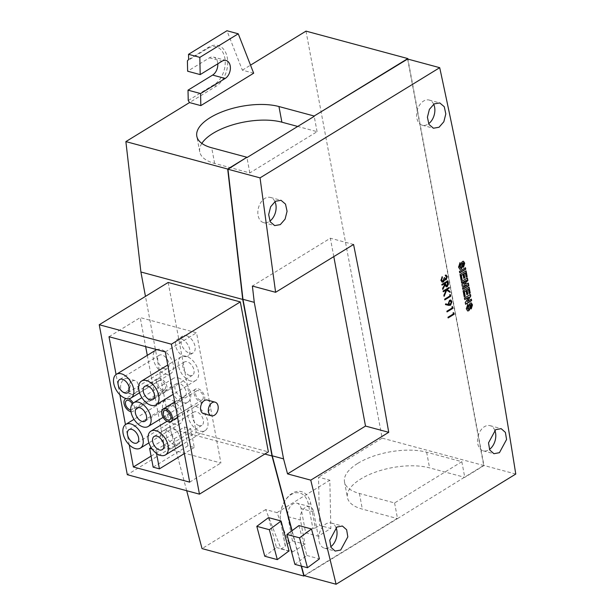 <?xml version="1.0" encoding="UTF-8"?>
<svg xmlns="http://www.w3.org/2000/svg" width="615" height="615" viewBox="0 0 615 615"><rect width="100%" height="100%" fill="white"/><g stroke="black" fill="none" stroke-linecap="round" stroke-linejoin="round"><path stroke-width="0.46" stroke-dasharray="3.08 2.31" d="M164.597 368.746A7.757 4.666 58.5 0 1 158.363 362.358A7.757 4.666 58.5 0 1 159.254 355.247A7.757 4.666 58.5 0 1 162.022 354.97A7.757 4.666 58.5 0 1 168.264 361.366A7.757 4.666 58.5 0 1 167.365 368.477A7.757 4.666 58.5 0 1 164.597 368.746M189.735 375.527A7.757 4.666 58.5 0 1 183.501 369.131A7.757 4.666 58.5 0 1 184.392 362.027A7.757 4.666 58.5 0 1 187.16 361.751A7.757 4.666 58.5 0 1 193.402 368.147A7.757 4.666 58.5 0 1 192.503 375.25A7.757 4.666 58.5 0 1 189.735 375.527M162.591 389.91A5.289 3.183 58.5 0 1 158.339 385.551A5.289 3.183 58.5 0 1 158.947 380.708A5.289 3.183 58.5 0 1 160.838 380.516A5.289 3.183 58.5 0 1 165.089 384.875A5.289 3.183 58.5 0 1 164.482 389.726A5.289 3.183 58.5 0 1 162.591 389.91M199.114 425.618A7.757 4.666 58.5 0 1 192.872 419.222A7.757 4.666 58.5 0 1 193.771 412.119A7.757 4.666 58.5 0 1 196.539 411.842A7.757 4.666 58.5 0 1 202.773 418.238A7.757 4.666 58.5 0 1 201.881 425.342A7.757 4.666 58.5 0 1 199.114 425.618M181.856 397.182A7.757 4.666 58.5 0 1 175.621 390.786A7.757 4.666 58.5 0 1 176.513 383.683A7.757 4.666 58.5 0 1 179.28 383.406A7.757 4.666 58.5 0 1 185.515 389.802A7.757 4.666 58.5 0 1 184.623 396.906A7.757 4.666 58.5 0 1 181.856 397.182M173.976 418.838A7.757 4.666 58.5 0 1 167.734 412.45A7.757 4.666 58.5 0 1 168.633 405.339A7.757 4.666 58.5 0 1 171.401 405.07A7.757 4.666 58.5 0 1 177.635 411.458A7.757 4.666 58.5 0 1 176.743 418.569A7.757 4.666 58.5 0 1 173.976 418.838M200.298 400.073A5.289 3.183 58.5 0 1 196.047 395.714A5.289 3.183 58.5 0 1 196.654 390.871A5.289 3.183 58.5 0 1 198.545 390.679A5.289 3.183 58.5 0 1 202.796 395.045A5.289 3.183 58.5 0 1 202.189 399.888A5.289 3.183 58.5 0 1 200.298 400.073M130.764 409.898A5.289 3.183 -121.5 0 0 132.056 409.605A5.289 3.183 -121.5 0 0 132.294 403.955M184.331 356.439A9.871 5.935 -121.5 0 0 187.859 356.085A9.871 5.935 -121.5 0 0 188.997 347.045A9.871 5.935 -121.5 0 0 181.056 338.903A9.871 5.935 -121.5 0 0 177.535 339.257A9.871 5.935 -121.5 0 0 176.397 348.298A9.871 5.935 -121.5 0 0 184.331 356.439M130.972 411.696A7.319 4.397 -121.5 0 0 133.117 411.335A7.319 4.397 -121.5 0 0 133.194 403.056M128.643 398.797A7.319 4.397 -121.5 0 0 128.074 398.605A7.319 4.397 -121.5 0 0 126.137 398.574M169.517 448.166A9.871 5.935 -121.5 0 0 173.038 447.82A9.871 5.935 -121.5 0 0 174.176 438.772A9.871 5.935 -121.5 0 0 166.235 430.638A9.871 5.935 -121.5 0 0 162.714 430.984A9.871 5.935 -121.5 0 0 161.576 440.033A9.871 5.935 -121.5 0 0 169.517 448.166M156.548 453.447L155.918 450.072L152.174 449.065M156.771 349.612A13.93 8.372 58.5 0 1 160.999 349.497A13.93 8.372 58.5 0 1 172.2 360.974A13.93 8.372 58.5 0 1 170.593 373.736A13.93 8.372 58.5 0 1 165.627 374.228A13.93 8.372 58.5 0 1 154.427 362.75A13.93 8.372 58.5 0 1 156.033 349.989M184.454 427.018L190.742 428.709L194.255 447.497L187.975 445.806L184.454 427.018L151.098 447.482M187.975 445.806L153.15 467.162M174.998 424.319A13.93 8.372 58.5 0 1 163.798 412.842A13.93 8.372 58.5 0 1 165.404 400.081A13.93 8.372 58.5 0 1 170.37 399.589A13.93 8.372 58.5 0 1 181.571 411.066A13.93 8.372 58.5 0 1 179.964 423.827A13.93 8.372 58.5 0 1 174.998 424.319M186.337 335.667A9.871 5.935 58.5 0 1 194.279 343.8A9.871 5.935 58.5 0 1 193.141 352.849A9.871 5.935 58.5 0 1 189.62 353.195A9.871 5.935 58.5 0 1 181.679 345.061A9.871 5.935 58.5 0 1 182.816 336.013A9.871 5.935 58.5 0 1 186.337 335.667M190.742 428.709L155.918 450.072M194.255 447.497L184.339 453.578M162.929 391.709A7.319 4.397 58.5 0 1 157.048 385.682A7.319 4.397 58.5 0 1 157.886 378.978A7.319 4.397 58.5 0 1 160.5 378.717A7.319 4.397 58.5 0 1 166.381 384.752A7.319 4.397 58.5 0 1 165.543 391.447A7.319 4.397 58.5 0 1 162.929 391.709M190.765 381.008A13.93 8.372 58.5 0 1 179.565 369.523A13.93 8.372 58.5 0 1 181.171 356.769A13.93 8.372 58.5 0 1 186.137 356.269A13.93 8.372 58.5 0 1 197.338 367.755A13.93 8.372 58.5 0 1 195.731 380.508A13.93 8.372 58.5 0 1 190.765 381.008M198.207 388.88A7.319 4.397 58.5 0 1 204.088 394.915A7.319 4.397 58.5 0 1 203.25 401.618A7.319 4.397 58.5 0 1 200.636 401.872A7.319 4.397 58.5 0 1 194.755 395.845A7.319 4.397 58.5 0 1 195.593 389.141A7.319 4.397 58.5 0 1 198.207 388.88M174.798 444.929A9.871 5.935 58.5 0 1 166.857 436.788A9.871 5.935 58.5 0 1 167.995 427.748A9.871 5.935 58.5 0 1 171.516 427.394A9.871 5.935 58.5 0 1 179.457 435.535A9.871 5.935 58.5 0 1 178.319 444.576A9.871 5.935 58.5 0 1 174.798 444.929M178.25 377.933A13.93 8.372 58.5 0 1 189.458 389.41A13.93 8.372 58.5 0 1 187.852 402.164A13.93 8.372 58.5 0 1 182.886 402.664A13.93 8.372 58.5 0 1 171.677 391.178A13.93 8.372 58.5 0 1 173.284 378.425A13.93 8.372 58.5 0 1 178.25 377.933M195.508 406.361A13.93 8.372 58.5 0 1 206.709 417.846A13.93 8.372 58.5 0 1 205.103 430.6A13.93 8.372 58.5 0 1 200.136 431.1A13.93 8.372 58.5 0 1 188.936 419.615A13.93 8.372 58.5 0 1 190.542 406.861A13.93 8.372 58.5 0 1 195.508 406.361M147.293 355.347L164.597 447.828L220.908 463.003L196.539 332.769L140.228 317.586L145.655 346.614M120.732 388.265A7.049 4.759 -74.9 0 1 122.293 381.1A7.049 4.759 -74.9 0 1 127.367 378.509A7.049 4.759 -74.9 0 1 130.334 382.376A7.049 4.759 -74.9 0 1 128.773 389.541A7.049 4.759 -74.9 0 1 123.7 392.132A7.049 4.759 -74.9 0 1 120.732 388.265M109.001 336.736L140.228 317.586M165.312 351.918L196.539 332.769M189.689 482.152L220.908 463.003M151.082 456.115L164.597 447.828M129.235 444.829L125.452 424.611M119.856 394.738L116.074 374.512M312.858 528.385L305.655 532.805L301.112 508.543A9.694 6.534 105.1 0 0 297.037 503.231A9.694 6.534 105.1 0 0 290.057 506.791A9.694 6.534 105.1 0 0 287.905 516.646L292.448 540.908L285.245 545.328L280.755 522.135A22.032 14.86 -74.9 0 1 280.332 518.076A22.032 14.86 -74.9 0 1 285.006 500.725A22.032 14.86 -74.9 0 1 300.043 491.377A22.032 14.86 -74.9 0 1 310.775 503.723L315.318 527.985L312.858 528.385L308.323 504.123A20.272 13.668 105.1 0 0 298.444 492.761A20.272 13.668 105.1 0 0 284.607 501.363A20.272 13.668 105.1 0 0 280.309 517.323A20.272 13.668 105.1 0 0 280.701 521.066M292.448 540.908L305.017 544.298L300.474 520.029A9.694 6.534 -74.9 0 1 302.626 510.181A9.694 6.534 -74.9 0 1 309.606 506.622A9.694 6.534 -74.9 0 1 313.688 511.934L318.224 536.195L330.832 528.462L319.523 525.41L318.524 477.163L329.84 480.207L330.832 528.462M305.655 532.805L318.224 536.195M207.309 400.065A7.049 4.759 -74.9 0 1 210.276 403.924A7.049 4.759 -74.9 0 1 208.716 411.089A7.049 4.759 -74.9 0 1 203.642 413.68M138.129 384.475A7.049 4.759 105.1 0 0 135.162 380.616A7.049 4.759 105.1 0 0 130.088 383.207A7.049 4.759 105.1 0 0 128.52 390.371A7.049 4.759 105.1 0 0 131.487 394.23A7.049 4.759 105.1 0 0 136.568 391.64A7.049 4.759 105.1 0 0 138.129 384.475M217.795 63.806A9.694 6.534 105.1 0 0 213.543 57.095A9.694 6.534 105.1 0 0 209.407 57.848L187.621 71.209M188.228 100.506L214.389 84.463A20.272 13.668 105.1 0 0 224.829 57.987A20.272 13.668 105.1 0 0 207.647 48.454L187.406 60.87M281.093 548.98L292.409 552.032L276.996 512.618L265.688 509.566L281.093 548.98L285.299 546.404L285.245 545.328M285.299 546.404L280.755 522.135M188.628 59.486L208.616 47.232A22.032 14.86 -74.9 0 1 227.289 57.595A22.032 14.86 -74.9 0 1 215.934 86.369L189.52 102.567M315.318 527.985L319.523 525.41M292.409 552.032L305.017 544.298M304.41 575.709L397.521 518.599L362.327 509.112A49.361 21.164 169.4 0 1 347.429 497.566A49.361 21.164 169.4 0 1 360.751 479A49.361 21.164 169.4 0 1 429.57 467.869L464.763 477.355L483.982 465.57L407.914 59.109M357.822 463.349A49.361 21.164 169.4 0 1 426.641 452.21L461.834 461.696L394.592 502.947L359.398 493.461A49.361 21.164 169.4 0 1 344.5 481.914A49.361 21.164 169.4 0 1 357.822 463.349M276.996 512.618L329.84 480.207M168.164 282.462L196.231 432.43L127.305 474.703M196.231 432.43L268.378 451.871M201.843 143.395A49.361 21.164 -10.6 0 0 199.744 151.89A49.361 21.164 -10.6 0 0 214.635 163.436L249.828 172.923L317.079 131.672L297.706 126.452M253.672 73.208L242.356 70.164L226.95 30.75M265.688 509.566L202.043 548.603M186.691 490.709L170.201 428.532L145.471 296.384M242.356 70.164L250.52 65.152M306.001 31.127L382.169 438.126L318.524 477.163M268.517 517.622L276.45 547.527L264.742 556.229M276.45 547.527L289.019 550.917M461.834 461.696L464.763 477.355M483.982 465.57L382.169 438.126M317.079 131.672L314.204 116.335M264.842 454.047L170.201 428.532M249.828 172.923L246.961 157.578M394.592 502.947L397.459 518.284L304.018 575.602M397.521 518.599L483.682 465.401L407.63 59.032M291.864 530.83L301.204 566.054M447.097 285.96L447.113 281.755M446.352 286.013L446.782 285.875M298.921 525.579L306.847 555.483L294.908 564.362M306.847 555.483L319.416 558.874M274.928 201.597A13.046 8.794 105.1 0 0 270.377 197.423A13.046 8.794 105.1 0 0 264.811 198.437A13.046 8.794 105.1 0 0 257.862 211.675A13.046 8.794 105.1 0 0 263.589 222.615A13.046 8.794 105.1 0 0 269.147 221.6A13.046 8.794 105.1 0 0 269.87 221.116M459.713 272.66L459.167 271.323L465.217 267.879M433.683 104.227A13.046 8.794 105.1 0 0 429.132 100.053A13.046 8.794 105.1 0 0 423.566 101.068A13.046 8.794 105.1 0 0 416.609 114.305A13.046 8.794 105.1 0 0 422.336 125.245A13.046 8.794 105.1 0 0 427.902 124.23A13.046 8.794 105.1 0 0 428.617 123.746M494.798 430.262A13.046 8.794 105.1 0 0 490.047 425.649A13.046 8.794 105.1 0 0 484.489 426.664A13.046 8.794 105.1 0 0 477.532 439.902A13.046 8.794 105.1 0 0 483.259 450.841A13.046 8.794 105.1 0 0 488.825 449.826A13.046 8.794 105.1 0 0 489.455 449.411M461.127 280.186L459.751 274.428L465.801 271M463.748 278.134L462.726 274.282M466.116 277.019L465.032 272.868M336.044 527.632A13.046 8.794 105.1 0 0 331.3 523.019A13.046 8.794 105.1 0 0 325.735 524.034A13.046 8.794 105.1 0 0 318.778 537.272A13.046 8.794 105.1 0 0 324.505 548.211A13.046 8.794 105.1 0 0 330.071 547.196A13.046 8.794 105.1 0 0 330.701 546.781M301.504 566.138L292.094 530.653M443.231 291.518L442.831 290.98L448.881 287.551M444.022 295.746L443.815 296.253L443.638 295.315L445.86 289.911M449.734 292.133L446.352 290.072M448.097 317.732L447.728 317.171L453.117 313.865L452.894 312.666L453.601 312.789M446.99 311.697L446.605 311.152L451.994 307.846L451.764 306.647L452.479 306.77M467.523 310.906L466.078 308.692L467.615 304.479M471.482 305.509L470.39 304.486M471.198 308.661L470.629 307.354L471.198 305.447M469.253 304.556L470.029 303.026L471.128 302.888M468.961 308.138L468.961 304.479M467.93 309.268L468.676 308.069M464.179 296.545L462.811 290.787L468.861 287.351M466.8 294.493L465.786 290.641M469.168 293.378L468.1 289.227M444.753 299.651L444.353 299.113L449.742 295.807L449.511 294.6L450.226 294.731M445.437 275.889L445.006 275.105M445.306 275.205L445.99 275.113M445.091 279.925L444.453 279.579M441.931 282.031L440.678 280.34L441.954 276.665M442.285 281.301L442.931 281.216L443.746 278.003L444.414 277.865M446.036 279.133L446.352 276.888M446.675 276.958L445.421 275.804M464.702 299.359L464.164 298.014L470.214 294.57M465.57 304.079L465.025 302.611L468.33 297.137M467.108 301.465L471.09 299.274M461.634 282.9L461.081 281.555L467.139 278.126M462.249 286.175L461.65 284.576L466.101 280.209M462.803 289.119L462.249 287.774L466.962 284.83M463.718 284.245L468.084 283.215M459.751 269.262L458.283 267.048L459.828 262.836M463.441 266.995L462.841 265.711L463.402 263.804L462.603 262.843M461.227 265.065L461.165 262.836L462.242 261.383L463.341 261.252M460.72 267.625L460.919 264.988M333.799 256.609L330.355 238.22L252.388 286.044M441.985 284.899L441.593 284.361L447.643 280.924M442.746 288.935L442.531 289.381L442.37 288.512L444.491 283.361M446.09 286.813L444.76 284.799M353.571 244.478L330.355 238.22M515.762 474.05L483.682 465.401M449.68 300.251L450.441 299.989M445.191 304.525L445.383 303.779L448.235 304.456L448.035 303.664L449.365 300.166M449.527 304.494L450.18 304.379L451.033 301.888L450.303 300.796M287.905 516.646L300.474 520.029M313.688 511.934L301.112 508.543M209.407 57.848L221.977 61.239M207.647 48.454L208.616 47.232M214.389 84.463L215.934 86.369M308.323 504.123L310.775 503.723M426.641 452.21L429.57 467.869M214.635 163.436L211.706 147.777M359.398 493.461L362.327 509.112M159.254 355.247L119.625 379.555M167.365 368.477L127.736 392.777M192.503 375.25L152.881 399.558M184.392 362.027L144.763 386.335M158.947 380.708L126.529 400.596M164.482 389.726L132.056 409.605M201.881 425.342L162.252 449.65M193.771 412.119L154.142 436.427M184.623 396.906L144.994 421.214M176.513 383.683L136.884 407.991M168.633 405.339L129.004 429.647M176.743 418.569L137.114 442.869M202.189 399.888L169.763 419.776M196.654 390.871L164.236 410.759M165.404 400.081L134.024 419.33M170.593 373.736L139.551 392.777M193.141 352.849L187.859 356.085M182.816 336.013L177.535 339.257M157.886 378.978L126.006 398.535M181.171 356.769L167.764 364.987M195.731 380.508L173.246 394.3M203.25 401.618L177.566 417.37M167.995 427.748L162.714 430.984M187.852 402.164L163.113 417.339M165.543 391.447L133.117 411.335M178.319 444.576L173.038 447.82M205.103 430.6L182.624 444.391M190.542 406.861L167.026 421.283M173.284 378.425L141.904 397.674M179.964 423.827L148.922 442.869M195.593 389.141L174.683 401.972M309.606 506.622L297.037 503.231M135.162 380.616L127.367 378.509M131.487 394.23L123.7 392.132M226.112 60.485L213.543 57.095M280.309 517.323L280.332 518.076M284.607 501.363L285.006 500.725M199.744 151.89L196.808 136.238M344.5 481.914L347.429 497.566M324.505 548.211L335.221 551.101M263.589 222.615L274.628 225.59M270.377 197.423L281.078 200.306M422.336 125.245L433.383 128.22M490.047 425.649L501.11 428.632M429.132 100.053L439.825 102.936M483.259 450.841L493.968 453.732M331.3 523.019L342.355 526.002"/><path stroke-width="0.92" d="M122.393 379.278A7.757 4.666 -121.5 0 0 119.625 379.555A7.757 4.666 -121.5 0 0 118.733 386.658A7.757 4.666 -121.5 0 0 124.976 393.054A7.757 4.666 -121.5 0 0 127.736 392.777A7.757 4.666 -121.5 0 0 128.635 385.674A7.757 4.666 -121.5 0 0 122.393 379.278M150.114 399.835A7.757 4.666 -121.5 0 0 152.881 399.558A7.757 4.666 -121.5 0 0 153.773 392.455A7.757 4.666 -121.5 0 0 147.531 386.059A7.757 4.666 -121.5 0 0 144.763 386.335A7.757 4.666 -121.5 0 0 143.872 393.439A7.757 4.666 -121.5 0 0 150.114 399.835M132.294 403.955A5.289 3.183 -121.5 0 0 128.412 400.403A5.289 3.183 -121.5 0 0 126.529 400.596A5.289 3.183 -121.5 0 0 125.914 405.439A5.289 3.183 -121.5 0 0 130.172 409.798A5.289 3.183 -121.5 0 0 130.764 409.898M159.485 449.926A7.757 4.666 -121.5 0 0 162.252 449.65A7.757 4.666 -121.5 0 0 163.144 442.546A7.757 4.666 -121.5 0 0 156.91 436.15A7.757 4.666 -121.5 0 0 154.142 436.427A7.757 4.666 -121.5 0 0 153.25 443.53A7.757 4.666 -121.5 0 0 159.485 449.926M142.226 421.49A7.757 4.666 -121.5 0 0 144.994 421.214A7.757 4.666 -121.5 0 0 145.893 414.11A7.757 4.666 -121.5 0 0 139.651 407.714A7.757 4.666 -121.5 0 0 136.884 407.991A7.757 4.666 -121.5 0 0 135.992 415.094A7.757 4.666 -121.5 0 0 142.226 421.49M131.771 429.37A7.757 4.666 -121.5 0 0 129.004 429.647A7.757 4.666 -121.5 0 0 128.105 436.75A7.757 4.666 -121.5 0 0 134.347 443.146A7.757 4.666 -121.5 0 0 137.114 442.869A7.757 4.666 -121.5 0 0 138.006 435.766A7.757 4.666 -121.5 0 0 131.771 429.37M167.88 419.96A5.289 3.183 -121.5 0 0 169.763 419.776A5.289 3.183 -121.5 0 0 170.378 414.925A5.289 3.183 -121.5 0 0 166.119 410.566A5.289 3.183 -121.5 0 0 164.236 410.759A5.289 3.183 -121.5 0 0 163.621 415.602A5.289 3.183 -121.5 0 0 167.88 419.96M125.998 398.535A13.93 8.372 -121.5 0 0 130.964 398.036A13.93 8.372 -121.5 0 0 132.571 385.282A13.93 8.372 -121.5 0 0 121.37 373.805A13.93 8.372 -121.5 0 0 116.404 374.297A13.93 8.372 -121.5 0 0 114.797 387.05A13.93 8.372 -121.5 0 0 125.998 398.535L125.468 398.866A7.319 4.397 -121.5 0 0 124.622 405.569A7.319 4.397 -121.5 0 0 130.511 411.596A7.319 4.397 -121.5 0 0 130.972 411.696M151.136 405.308A13.93 8.372 -121.5 0 0 156.102 404.816A13.93 8.372 -121.5 0 0 157.709 392.055A13.93 8.372 -121.5 0 0 146.508 380.577A13.93 8.372 -121.5 0 0 141.542 381.069A13.93 8.372 -121.5 0 0 139.936 393.831A13.93 8.372 -121.5 0 0 151.136 405.308M133.194 403.056A7.319 4.397 -121.5 0 0 128.643 398.797M126.137 398.574A7.319 4.397 -121.5 0 0 125.468 398.866M160.515 455.4A13.93 8.372 -121.5 0 0 165.481 454.908A13.93 8.372 -121.5 0 0 167.088 442.154A13.93 8.372 -121.5 0 0 155.879 430.669A13.93 8.372 -121.5 0 0 150.913 431.161A13.93 8.372 -121.5 0 0 149.307 443.922A13.93 8.372 -121.5 0 0 160.515 455.4M143.257 426.971A13.93 8.372 -121.5 0 0 148.223 426.472A13.93 8.372 -121.5 0 0 149.829 413.718A13.93 8.372 -121.5 0 0 138.629 402.233A13.93 8.372 -121.5 0 0 133.663 402.733A13.93 8.372 -121.5 0 0 132.056 415.486A13.93 8.372 -121.5 0 0 143.257 426.971M135.369 448.627A13.93 8.372 -121.5 0 0 140.343 448.135A13.93 8.372 -121.5 0 0 141.942 435.374A13.93 8.372 -121.5 0 0 130.741 423.896A13.93 8.372 -121.5 0 0 125.775 424.388A13.93 8.372 -121.5 0 0 124.169 437.142A13.93 8.372 -121.5 0 0 135.369 448.627M152.174 449.065L149.63 448.381L153.15 467.162L159.431 468.853L156.548 453.447M168.218 421.759A7.319 4.397 -121.5 0 0 170.824 421.498A7.319 4.397 -121.5 0 0 171.67 414.802A7.319 4.397 -121.5 0 0 165.781 408.767A7.319 4.397 -121.5 0 0 163.175 409.029A7.319 4.397 -121.5 0 0 162.329 415.732A7.319 4.397 -121.5 0 0 168.218 421.759M116.404 374.297L156.033 349.989A13.93 8.372 58.5 0 1 156.771 349.612M151.098 447.482L149.63 448.381M184.339 453.578L159.431 468.853M145.655 346.614L147.293 355.347M218.071 406.023A7.049 4.759 -74.9 0 1 216.511 413.188A7.049 4.759 -74.9 0 1 211.429 415.778A7.049 4.759 -74.9 0 1 208.462 411.919A7.049 4.759 -74.9 0 1 210.023 404.755A7.049 4.759 -74.9 0 1 215.104 402.164A7.049 4.759 -74.9 0 1 218.071 406.023M116.074 374.512L109.001 336.736L165.312 351.918L189.689 482.152L133.378 466.977L151.082 456.115M133.378 466.977L129.235 444.829M125.452 424.611L119.856 394.738M211.429 415.778L203.642 413.68A7.049 4.759 -74.9 0 1 200.675 409.813A7.049 4.759 -74.9 0 1 202.235 402.656A7.049 4.759 -74.9 0 1 207.309 400.065L215.104 402.164M171.385 344.192L199.452 494.152L127.305 474.703L99.238 324.743L171.385 344.192L240.319 301.911L168.164 282.462L99.238 324.743M188.521 54.32L199.837 57.372L238.259 33.802L226.95 30.75L188.521 54.32L188.628 59.486L187.406 60.87L187.621 71.209L200.19 74.6L221.977 61.239A9.694 6.534 -74.9 0 1 226.112 60.485A9.694 6.534 -74.9 0 1 230.371 68.611A9.694 6.534 -74.9 0 1 225.198 78.459L200.582 93.557L188.013 90.167L188.228 100.506L189.52 102.567L200.828 105.619L200.582 93.557M188.013 90.167L212.629 75.068A9.694 6.534 105.1 0 0 217.795 63.806M199.837 57.372L200.19 74.6M277.311 559.619L269.378 529.715L256.809 526.325L264.742 556.229L277.311 559.619L289.019 550.917L281.086 521.013L269.378 529.715M240.319 301.911L268.378 451.871L199.452 494.152M200.828 105.619L253.672 73.208L238.259 33.802M297.706 126.452L281.885 122.185A49.361 21.164 -10.6 0 0 201.843 143.395M407.914 59.109L407.814 58.571L314.15 116.02L278.956 106.533A49.361 21.164 -10.6 0 0 224.414 110.946A49.361 21.164 -10.6 0 0 196.808 136.238A49.361 21.164 -10.6 0 0 211.706 147.777L246.899 157.263L227.688 169.048L242.717 299.436L272.014 455.976L264.842 454.047M281.086 521.013L268.517 517.622L256.809 526.325M301.204 566.054L303.856 576.047L202.043 548.603L186.691 490.709M145.471 296.384L140.904 271.991L125.875 141.604L189.52 102.567M250.52 65.152L306.001 31.127L407.814 58.571M447.097 285.96L447.697 283.307A5993.759 3603.377 -121.5 0 0 447.42 281.839L445.421 283.069L445.683 284.507L447.097 285.96L446.352 286.013M307.477 567.745L299.551 537.841L286.982 534.458L294.908 564.362L307.477 567.745L319.416 558.874L311.49 528.969L299.551 537.841M314.15 116.02L407.63 59.032L439.71 67.681A5993.759 3603.377 58.5 0 1 515.762 474.05L336.098 584.25L304.018 575.602L301.504 566.138M303.856 576.047L304.41 575.709M242.717 299.436L140.904 271.991M227.688 169.048L125.875 141.604M254.272 302.349L283.561 458.867L287.543 473.888L310.76 480.146L388.726 432.322A5993.759 3603.377 -121.5 0 0 353.571 244.478L275.605 292.302L252.388 286.044L254.272 302.349L242.963 299.305L227.965 169.233L246.899 157.263M272.014 455.976L291.864 530.83M447.42 281.839L445.106 282.985L445.368 284.422L446.782 285.875M311.49 528.969L298.921 525.579L286.982 534.458M283.561 458.867L272.253 455.815L242.963 299.305M269.87 221.116A13.046 8.794 105.1 0 0 274.928 201.597M465.217 267.879L465.455 269.139L459.713 272.66M428.617 123.746A13.046 8.794 105.1 0 0 433.683 104.227M489.455 449.411A13.046 8.794 105.1 0 0 494.798 430.262M463.041 274.367L461.35 275.405A5993.759 3603.377 58.5 0 1 462.18 279.825L461.173 280.44A5993.759 3603.377 -121.5 0 0 460.066 274.513L466.07 270.831A5993.759 3603.377 58.5 0 1 467.162 276.658L466.162 277.265A5993.759 3603.377 -121.5 0 0 465.347 272.952L464.041 273.752A5993.759 3603.377 58.5 0 1 464.794 277.772L463.795 278.38A5993.759 3603.377 -121.5 0 0 463.041 274.367L461.035 275.32L461.857 279.74L461.127 280.186M465.347 272.952L463.725 273.667L464.479 277.68L463.748 278.134M465.801 271L466.846 276.565L466.116 277.019M330.701 546.781A13.046 8.794 105.1 0 0 336.044 527.632M246.961 157.578L314.204 116.335M292.094 530.653L272.253 455.815M446.175 289.996L443.277 291.771A5993.759 3603.377 -121.5 0 0 443.146 291.072L449.15 287.389A5993.759 3603.377 58.5 0 1 449.281 288.089L446.997 289.488L449.896 291.349A5993.759 3603.377 58.5 0 1 450.08 292.356L446.667 290.157L444.138 296.338A5993.759 3603.377 -121.5 0 0 443.961 295.4L446.175 289.996L443.231 291.518M446.667 290.157L444.022 295.746M448.881 287.551L448.965 288.005L446.682 289.404L449.573 291.264L449.734 292.133M453.601 312.789L453.862 314.196L448.097 317.732M452.479 306.77L452.74 308.169L446.99 311.697M470.806 304.502L470.352 305.009C470.598 307.369 470.068 309.276 468.761 310.744L467.638 310.944L466.347 308.768L467.838 304.287L468.192 305.74L467.354 308.192L468.469 309.253L469.253 304.556L470.314 303.103L471.305 302.926L472.481 304.871L471.251 308.884L470.898 307.431L471.49 305.501L471.082 304.579L470.083 304.932C470.329 307.285 469.806 309.199 468.499 310.675L467.523 310.906M471.128 302.888L472.212 304.794L470.99 308.815M468.192 305.763L467.093 308.115L468.207 309.176M467.615 304.479L467.915 305.67M466.101 290.726L464.41 291.764A5993.759 3603.377 58.5 0 1 465.224 296.176L464.225 296.791A5993.759 3603.377 -121.5 0 0 463.126 290.872L469.13 287.19A5993.759 3603.377 58.5 0 1 470.214 293.009L469.207 293.624A5993.759 3603.377 -121.5 0 0 468.407 289.311L467.1 290.111A5993.759 3603.377 58.5 0 1 467.846 294.124L466.846 294.739A5993.759 3603.377 -121.5 0 0 466.101 290.726L464.094 291.679L464.917 296.092L464.179 296.545M468.407 289.311L466.785 290.026L467.538 294.039L466.8 294.493M468.861 287.351L469.906 292.925L469.168 293.378M450.226 294.731L450.488 296.13L444.753 299.651M445.99 275.113L446.99 276.489M447.274 276.581L445.852 279.748L444.445 279.571L443.108 281.862L441.931 282.031M442.008 276.958L441.286 279.971L442.931 281.216M444.361 277.626L445.721 279.033M468.63 297.214L464.748 299.597A5993.759 3603.377 -121.5 0 0 464.463 298.091L470.467 294.408A5993.759 3603.377 58.5 0 1 470.759 295.984L467.392 301.542L471.344 299.121A5993.759 3603.377 58.5 0 1 471.62 300.627L465.616 304.31A5993.759 3603.377 -121.5 0 0 465.317 302.695L468.63 297.214L464.702 299.359M471.09 299.274L471.328 300.55L465.57 304.079M470.214 294.57L470.46 295.9L467.392 301.542M466.424 280.294L461.688 283.146A5993.759 3603.377 -121.5 0 0 461.404 281.639L467.408 277.957A5993.759 3603.377 58.5 0 1 467.884 280.502L464.033 284.338L468.376 283.138A5993.759 3603.377 58.5 0 1 468.853 285.683L462.849 289.365A5993.759 3603.377 -121.5 0 0 462.565 287.866L467.285 284.914L462.28 286.344A5993.759 3603.377 -121.5 0 0 461.973 284.668L466.424 280.294L461.634 282.9M467.285 284.914L462.249 286.175M468.084 283.215L468.53 285.598L462.803 289.119M467.139 278.126L467.561 280.417L464.033 284.338M463.01 262.866L462.58 263.366C462.841 265.734 462.319 267.648 461.012 269.116L459.889 269.309L458.582 267.133L460.051 262.643L460.412 264.104L459.59 266.556L460.72 267.617L461.473 262.92L462.526 261.46L463.518 261.283L464.717 263.235L463.502 267.256L463.141 265.795L463.718 263.866L463.31 262.943L462.288 263.289C462.541 265.642 462.011 267.556 460.704 269.032L459.751 269.262M463.341 261.252L464.417 263.159L463.195 267.171M459.828 262.836L460.12 264.027L459.297 266.472L460.412 267.533M460.72 267.617L460.151 267.625M287.543 473.888L365.51 426.064L333.799 256.609M444.806 283.446L442.031 285.145A5993.759 3603.377 -121.5 0 0 441.901 284.445L447.905 280.763A5993.759 3603.377 58.5 0 1 448.204 282.331L448.45 284.153L447.228 286.667L446.221 286.867L445.076 284.883L442.846 289.465A5993.759 3603.377 -121.5 0 0 442.685 288.596L444.914 284.015A5993.759 3603.377 -121.5 0 0 444.806 283.446L441.985 284.899M445.076 284.883L442.746 288.935M447.643 280.924L448.143 284.069L446.905 286.575L446.09 286.813M442.377 277.427L441.585 280.056L443.238 281.27L444.053 278.088L444.668 277.711L446.029 279.11L446.675 276.958L445.437 275.889A5993.759 3603.377 -121.5 0 0 445.306 275.189L446.221 275.151L447.29 276.573L446.159 279.817L444.753 279.664L443.423 281.947L442.208 282.154L440.97 280.425L442.247 276.727A5993.759 3603.377 58.5 0 1 442.377 277.427L442.085 277.357M450.803 296.215L444.799 299.897A5993.759 3603.377 -121.5 0 0 444.668 299.197L450.057 295.892A5993.759 3603.377 -121.5 0 0 449.834 294.685L450.534 294.769A5993.759 3603.377 58.5 0 1 450.803 296.215L450.488 296.13M445.283 280.01L444.445 279.579M465.763 269.224L459.759 272.906A5993.759 3603.377 -121.5 0 0 459.474 271.4L465.478 267.717A5993.759 3603.377 58.5 0 1 465.763 269.224L465.455 269.139M275.605 292.302L260.045 177.873L227.965 169.233M388.726 432.322L365.51 426.064M340.672 550.056L335.16 551.078L330.97 547.35L329.771 540.239L336.905 527.04L342.409 526.025L346.629 529.753L347.829 536.864L340.672 550.056M453.032 308.253L447.028 311.936A5993.759 3603.377 -121.5 0 0 446.905 311.236L452.294 307.93A5993.759 3603.377 -121.5 0 0 452.071 306.724L452.771 306.808A5993.759 3603.377 58.5 0 1 453.032 308.253L452.74 308.169M454.147 314.265L448.143 317.947A5993.759 3603.377 -121.5 0 0 448.012 317.248L453.401 313.942A5993.759 3603.377 -121.5 0 0 453.178 312.743L453.878 312.82A5993.759 3603.377 58.5 0 1 454.147 314.265L453.862 314.196M280.309 224.613L274.69 225.605L270.216 221.8L268.663 214.589L270.638 206.755L275.405 201.29L281.017 200.298L285.514 204.111L287.067 211.306L285.083 219.14L280.309 224.613M336.098 584.25L310.76 480.146M468.03 309.307L468.469 309.253M442.493 281.393L443.238 281.27M439.056 127.244L433.444 128.235L428.963 124.43L427.41 117.219L429.385 109.385L434.152 103.92L439.763 102.928L444.268 106.733L445.813 113.936L443.83 121.77L439.056 127.244M445.537 279.164L446.029 279.11M495.659 429.67L501.163 428.647L505.384 432.383L506.576 439.494L499.426 452.686L493.914 453.709L489.717 449.98L488.518 442.869L495.659 429.67M445.929 275.935L445.437 275.889M260.045 177.873L439.71 67.681M450.587 305.178L448.658 305.355L445.506 304.61L445.698 303.864L448.543 304.54L448.343 303.749L449.68 300.258L450.833 300.035L451.979 301.619L450.587 305.178L445.506 304.602M451.979 301.627L450.28 305.094M450.441 299.989L451.656 301.542M450.303 300.796L449.527 300.843L448.689 303.403M448.981 303.503L450.488 304.456L451.356 301.965L449.842 300.943L448.681 303.41L450.18 304.379M449.75 304.602L450.488 304.456M450.534 300.827L449.519 300.835M225.198 78.459L212.629 75.068M281.885 122.185L278.956 106.533M134.024 419.33L125.775 424.388M139.551 392.777L130.964 398.036M167.764 364.987L141.542 381.069M173.246 394.3L156.102 404.816M177.566 417.37L170.824 421.498M163.113 417.339L148.223 426.472M182.624 444.391L165.481 454.908M167.026 421.283L150.913 431.161M141.904 397.674L133.663 402.733M148.922 442.869L140.343 448.135M174.683 401.972L163.175 409.029"/></g></svg>
